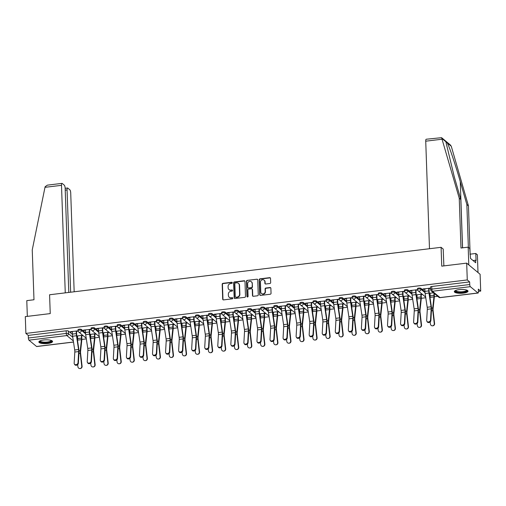 <?xml version="1.0" encoding="UTF-8"?>
<svg xmlns="http://www.w3.org/2000/svg" width="506" height="506" viewBox="0 0 506 506"><rect width="100%" height="100%" fill="white"/><g stroke="black" fill="none" stroke-linecap="round" stroke-linejoin="round"><path stroke-width="0.76" d="M232.298 282.772A0.607 0.557 -50.3 0 0 231.704 282.266L222.975 283.322A0.86 0.791 -50.3 0 0 222.185 284.252L222.703 299.172A0.86 0.791 -50.3 0 0 223.551 299.9L232.279 298.844A0.607 0.557 -50.3 0 0 232.646 297.8A0.607 0.557 -50.3 0 0 232.241 297.68L231.109 297.819A2.764 2.536 -50.3 0 1 228.389 295.485L228.345 294.239A2.764 2.536 -50.3 0 1 230.881 291.273L232.014 291.133A0.607 0.557 -50.3 0 0 232.38 290.09A0.607 0.557 -50.3 0 0 231.969 289.97L230.844 290.109A2.764 2.536 -50.3 0 1 228.124 287.775L228.079 286.529A2.764 2.536 -50.3 0 1 230.616 283.562L231.742 283.423A0.607 0.557 -50.3 0 0 232.298 282.772M232.222 282.512A0.607 0.557 -50.3 0 0 231.969 282.487L223.241 283.543A0.86 0.791 -50.3 0 0 222.45 284.473L222.969 299.394A0.86 0.791 -50.3 0 0 223.121 299.83M232.76 297.933A0.607 0.557 -50.3 0 0 232.507 297.907L231.109 297.819M232.494 290.223A0.607 0.557 -50.3 0 0 232.241 290.197L230.844 290.109M43.63 340A6.863 1.897 178 0 0 38.867 341.98A6.863 1.897 178 0 0 47.817 343.485A6.863 1.897 178 0 0 52.58 341.506A6.863 1.897 178 0 0 43.63 340M459.068 289.653A6.863 1.897 178 0 0 454.312 291.639A6.863 1.897 178 0 0 463.262 293.138A6.863 1.897 178 0 0 468.018 291.159A6.863 1.897 178 0 0 459.068 289.653M269.881 283.505A0.86 0.791 -50.3 0 0 270.672 282.576L270.527 278.389A0.86 0.791 -50.3 0 0 269.679 277.661L259.983 278.838A0.86 0.791 -50.3 0 0 259.192 279.767L259.711 294.688A0.86 0.791 -50.3 0 0 260.565 295.415L270.255 294.239A0.86 0.791 -50.3 0 0 271.045 293.309L270.868 288.256A0.86 0.791 -50.3 0 0 270.021 287.528L265.871 288.028A0.86 0.791 -50.3 0 0 265.081 288.958L265.169 291.462A2.309 2.119 -50.3 0 1 261.494 293.505A2.309 2.119 -50.3 0 1 260.773 292L260.432 282.177A2.309 2.119 -50.3 0 1 264.1 280.134A2.309 2.119 -50.3 0 1 264.821 281.64L264.878 283.278A0.86 0.791 -50.3 0 0 265.732 284.005L269.881 283.505M25.888 333.422L25.3 316.617L50.239 313.594L49.582 294.764L441.087 247.32L441.744 266.15L466.684 263.133L467.272 279.938L25.888 333.422L28.266 335.402L28.355 338.021L66.267 333.422A1.758 0.487 -2 0 1 68.481 333.669L72.782 337.249M244.98 281.488A0.86 0.791 -50.3 0 0 244.126 280.754L234.436 281.931A0.86 0.791 -50.3 0 0 233.639 282.86L234.164 297.781A0.86 0.791 -50.3 0 0 235.012 298.508L244.708 297.338A0.86 0.791 -50.3 0 0 245.499 296.408L244.98 281.488M247.206 280.381L256.903 279.211A0.86 0.791 -50.3 0 1 257.75 279.938L258.275 294.859A0.86 0.791 -50.3 0 1 257.478 295.789L253.335 296.288A0.86 0.791 -50.3 0 1 252.481 295.561L252.273 289.508A0.86 0.791 -50.3 0 0 251.419 288.781L248.667 289.116A0.86 0.791 -50.3 0 0 247.877 290.046L248.098 296.345A0.607 0.557 -50.3 0 1 247.137 296.877A0.607 0.557 -50.3 0 1 246.947 296.484L246.416 281.311A0.86 0.791 -50.3 0 1 247.206 280.381L256.903 279.211M466.684 263.133L480.112 274.296L480.7 291.102L478.404 291.38M81.833 339.437L86.324 338.893M94.894 337.856L99.378 337.312M107.949 336.275L112.44 335.731M121.004 334.694L125.494 334.15M134.058 333.106L138.549 332.562M147.113 331.525L151.604 330.981M160.168 329.944L164.659 329.4M173.229 328.362L177.714 327.818M186.284 326.781L190.768 326.237M199.339 325.2L203.829 324.656M212.393 323.619L216.884 323.075M225.448 322.031L229.939 321.487M238.503 320.45L242.994 319.906M251.558 318.869L256.049 318.325M264.619 317.287L269.103 316.743M277.674 315.706L282.165 315.162M290.729 314.125L295.219 313.581M303.783 312.544L308.274 312M316.838 310.956L321.329 310.412M329.893 309.375L334.384 308.831M342.954 307.793L347.439 307.25M356.009 306.212L360.5 305.668M369.064 304.631L373.554 304.087M382.119 303.05L386.609 302.506M395.173 301.468L399.664 300.925M408.228 299.887L412.719 299.343M421.289 298.3L425.774 297.756M434.344 296.718L437.722 296.314M467.272 279.938L469.65 281.912L469.739 284.53A1.758 0.5 83.1 0 0 470.34 286.668L477.936 292.987A1.758 0.5 83.1 0 0 478.088 293.044A1.758 0.5 83.1 0 0 478.417 291.747L478.322 289.128L480.7 291.102M28.266 335.402L66.178 330.804A1.758 0.487 -2 0 1 68.386 331.05L72.447 334.428M73.509 342.069L36.704 346.534A1.758 0.5 -96.9 0 1 36.552 346.477L28.95 340.152A1.758 0.5 -96.9 0 1 28.355 338.021M78.063 330.886L70.385 331.677L70.789 332.012L70.777 331.632M91.124 329.305L83.446 330.095L83.844 330.431L83.832 330.045M104.179 327.724L96.501 328.514L96.899 328.849L96.886 328.464M117.234 326.142L109.555 326.933L109.96 327.268L109.941 326.882M130.289 324.555L122.61 325.352L123.015 325.687L123.002 325.301M143.343 322.973L135.665 323.764L136.07 324.099L136.057 323.72M156.398 321.392L148.72 322.183L149.125 322.518L149.112 322.139M169.453 319.811L161.781 320.602L162.179 320.937L162.167 320.557M182.514 318.23L174.836 319.02L175.234 319.356L175.221 318.976M195.569 316.648L187.89 317.439L188.295 317.774L188.276 317.388M208.624 315.067L200.945 315.858L201.35 316.193L201.337 315.807M221.679 313.48L214 314.277L214.405 314.612L214.392 314.226M234.733 311.898L227.055 312.689L227.46 313.024L227.447 312.645M247.788 310.317L240.11 311.108L240.514 311.443L240.502 311.063M260.849 308.736L253.171 309.527L253.569 309.862L253.557 309.482M273.904 307.155L266.226 307.945L266.624 308.28L266.611 307.901M286.959 305.573L279.28 306.364L279.685 306.699L279.673 306.313M300.014 303.992L292.335 304.783L292.74 305.118L292.727 304.732M313.069 302.405L305.39 303.202L305.795 303.537L305.782 303.151M326.123 300.823L318.445 301.614L318.85 301.949L318.837 301.57M339.178 299.242L331.506 300.033L331.904 300.368L331.892 299.988M352.239 297.661L344.561 298.451L344.959 298.787L344.947 298.407M365.294 296.08L357.615 296.87L358.02 297.205L358.001 296.826M378.349 294.498L370.67 295.289L371.075 295.624L371.062 295.238M391.404 292.917L383.725 293.708L384.13 294.043L384.117 293.657M404.458 291.336L396.78 292.126L397.185 292.462L397.172 292.076M417.513 289.748L409.841 290.545L410.239 290.874L410.227 290.495M430.555 288.154L422.896 288.958L423.294 289.293L423.282 288.913M417.577 289.666A1.758 0.487 -2 0 1 417.494 289.527L417.463 288.597A1.758 0.487 178 0 1 418.936 288.066A1.758 0.487 178 0 1 420.891 288.331L424.951 291.709M404.522 291.247A1.758 0.487 -2 0 1 404.439 291.108L404.408 290.178A1.758 0.487 178 0 1 405.882 289.647A1.758 0.487 178 0 1 407.836 289.913L411.897 293.29M391.467 292.829A1.758 0.487 -2 0 1 391.385 292.689L391.347 291.76A1.758 0.487 178 0 1 392.827 291.228A1.758 0.487 178 0 1 394.781 291.494L398.842 294.871M378.412 294.416A1.758 0.487 -2 0 1 378.324 294.271L378.292 293.341A1.758 0.487 178 0 1 379.772 292.81A1.758 0.487 178 0 1 381.726 293.082L385.787 296.453M365.357 295.997A1.758 0.487 -2 0 1 365.269 295.852L365.237 294.928A1.758 0.487 178 0 1 366.717 294.391A1.758 0.487 178 0 1 368.672 294.663L372.726 298.034M352.296 297.579A1.758 0.487 -2 0 1 352.214 297.439L352.182 296.51A1.758 0.487 178 0 1 353.662 295.972A1.758 0.487 178 0 1 355.617 296.244L359.671 299.622M339.241 299.16A1.758 0.487 -2 0 1 339.159 299.021L339.128 298.091A1.758 0.487 178 0 1 340.601 297.553A1.758 0.487 178 0 1 342.556 297.825L346.616 301.203M326.187 300.741A1.758 0.487 -2 0 1 326.104 300.602L326.073 299.672A1.758 0.487 178 0 1 327.546 299.141A1.758 0.487 178 0 1 329.501 299.407L333.562 302.784M313.132 302.322A1.758 0.487 -2 0 1 313.05 302.183L313.018 301.253A1.758 0.487 178 0 1 314.492 300.722A1.758 0.487 178 0 1 316.446 300.988L320.507 304.365M300.077 303.904A1.758 0.487 -2 0 1 299.988 303.764L299.957 302.835A1.758 0.487 178 0 1 301.437 302.303A1.758 0.487 178 0 1 303.391 302.569L307.452 305.947M287.022 305.491A1.758 0.487 -2 0 1 286.934 305.346L286.902 304.416A1.758 0.487 178 0 1 288.382 303.885A1.758 0.487 178 0 1 290.336 304.157L294.397 307.528M273.961 307.072A1.758 0.487 -2 0 1 273.879 306.927L273.847 305.997A1.758 0.487 178 0 1 275.327 305.466A1.758 0.487 178 0 1 277.282 305.738L281.336 309.109M260.906 308.654A1.758 0.487 -2 0 1 260.824 308.508L260.792 307.585A1.758 0.487 178 0 1 262.266 307.047A1.758 0.487 178 0 1 264.221 307.319L268.281 310.697M247.851 310.235A1.758 0.487 -2 0 1 247.769 310.096L247.738 309.166A1.758 0.487 178 0 1 249.211 308.628A1.758 0.487 178 0 1 251.166 308.9L255.226 312.278M234.797 311.816A1.758 0.487 -2 0 1 234.714 311.677L234.683 310.747A1.758 0.487 178 0 1 236.157 310.216A1.758 0.487 178 0 1 238.111 310.482L242.172 313.859M221.742 313.397A1.758 0.487 -2 0 1 221.66 313.258L221.622 312.328A1.758 0.487 178 0 1 223.102 311.797A1.758 0.487 178 0 1 225.056 312.063L229.117 315.44M208.687 314.979A1.758 0.487 -2 0 1 208.599 314.84L208.567 313.91A1.758 0.487 178 0 1 210.047 313.378A1.758 0.487 178 0 1 212.001 313.644L216.062 317.022M195.632 316.566A1.758 0.487 -2 0 1 195.544 316.421L195.512 315.491A1.758 0.487 178 0 1 196.992 314.96A1.758 0.487 178 0 1 198.947 315.232L203.001 318.603M182.571 318.147A1.758 0.487 -2 0 1 182.489 318.002L182.457 317.072A1.758 0.487 178 0 1 183.937 316.541A1.758 0.487 178 0 1 185.885 316.813L189.946 320.184M169.516 319.729A1.758 0.487 -2 0 1 169.434 319.583L169.402 318.66A1.758 0.487 178 0 1 170.876 318.122A1.758 0.487 178 0 1 172.831 318.394L176.891 321.772M156.462 321.31A1.758 0.487 -2 0 1 156.379 321.171L156.348 320.241A1.758 0.487 178 0 1 157.821 319.703A1.758 0.487 178 0 1 159.776 319.975L163.836 323.353M143.407 322.891A1.758 0.487 -2 0 1 143.324 322.752L143.287 321.822A1.758 0.487 178 0 1 144.767 321.291A1.758 0.487 178 0 1 146.721 321.557L150.782 324.934M130.352 324.472A1.758 0.487 -2 0 1 130.263 324.333L130.232 323.404A1.758 0.487 178 0 1 131.712 322.872A1.758 0.487 178 0 1 133.666 323.138L137.727 326.515M117.297 326.054A1.758 0.487 -2 0 1 117.209 325.915L117.177 324.985A1.758 0.487 178 0 1 118.657 324.454A1.758 0.487 178 0 1 120.611 324.719L124.672 328.097M104.236 327.635A1.758 0.487 -2 0 1 104.154 327.496L104.122 326.566A1.758 0.487 178 0 1 105.602 326.035A1.758 0.487 178 0 1 107.557 326.3L111.611 329.678M91.181 329.223A1.758 0.487 -2 0 1 91.099 329.077L91.067 328.147A1.758 0.487 178 0 1 92.541 327.616A1.758 0.487 178 0 1 94.495 327.888L98.556 331.259M78.126 330.804A1.758 0.487 -2 0 1 78.044 330.658L78.013 329.735A1.758 0.487 178 0 1 79.486 329.197A1.758 0.487 178 0 1 81.441 329.469L85.501 332.847M441.087 247.32L443.281 249.142M429.411 293.67L430.062 293.594M76.906 336.389L77.557 336.313M81.744 335.801L83.104 335.636M89.96 334.808L90.612 334.725M94.799 334.219L96.165 334.055M103.015 333.226L103.667 333.144M107.854 332.638L109.22 332.474M116.07 331.645L116.722 331.563M120.909 331.057L122.275 330.892M129.131 330.057L129.776 329.982M133.964 329.476L135.33 329.311M142.186 328.476L142.831 328.4M147.018 327.894L148.384 327.724M155.241 326.895L155.892 326.819M160.079 326.307L161.439 326.142M168.296 325.314L168.947 325.238M173.134 324.725L174.5 324.561M181.35 323.732L182.002 323.65M186.189 323.144L187.555 322.98M194.405 322.151L195.057 322.069M199.244 321.563L200.61 321.399M207.466 320.57L208.111 320.488M212.299 319.982L213.665 319.817M220.521 318.982L221.166 318.906M225.353 318.4L226.72 318.236M233.576 317.401L234.227 317.325M238.415 316.819L239.774 316.648M246.631 315.82L247.282 315.744M251.469 315.238L252.836 315.067M259.686 314.239L260.337 314.163M264.524 313.65L265.89 313.486M272.74 312.657L273.392 312.575M277.579 312.069L278.945 311.905M285.795 311.076L286.447 310.994M290.634 310.488L292 310.323M298.856 309.495L299.501 309.413M303.689 308.907L305.055 308.742M311.911 307.907L312.556 307.831M316.75 307.325L318.11 307.161M324.966 306.326L325.617 306.25M329.804 305.744L331.164 305.58M338.021 304.745L338.672 304.669M342.859 304.163L344.225 303.992M351.075 303.164L351.727 303.088M355.914 302.575L357.28 302.411M364.13 301.582L364.782 301.5M368.969 300.994L370.335 300.83M377.191 300.001L377.837 299.919M382.024 299.413L383.39 299.248M390.246 298.42L390.891 298.338M395.078 297.832L396.445 297.667M403.301 296.839L403.952 296.756M408.14 296.25L409.499 296.086M416.356 295.251L417.007 295.175M421.194 294.669L422.561 294.505M82.706 335.301L76.849 336.009M70.789 332.012L72.352 331.822M76.539 331.316L78.12 331.126M469.65 281.912L431.738 286.504A1.758 0.487 178 0 0 430.517 287.016L430.606 289.634A1.758 0.487 -2 0 1 431.827 289.122L469.739 284.53M83.844 330.431L85.406 330.241M89.594 329.735L91.175 329.539M95.76 333.72L89.904 334.428M96.899 328.849L98.461 328.66M102.648 328.154L104.236 327.958M108.815 332.138L102.958 332.847M109.96 327.268L111.516 327.078M115.703 326.572L117.291 326.376M121.87 330.557L116.013 331.266M123.015 325.687L124.577 325.497M128.764 324.985L130.346 324.795M134.925 328.976L129.074 329.684M136.07 324.099L137.632 323.91M141.819 323.404L143.4 323.214M147.986 327.388L142.129 328.103M149.125 322.518L150.687 322.328M154.874 321.822L156.455 321.633M161.041 325.807L155.184 326.522M162.179 320.937L163.742 320.747M167.929 320.241L169.51 320.051M174.096 324.226L168.239 324.934M175.234 319.356L176.796 319.166M180.984 318.66L182.571 318.464M187.15 322.645L181.293 323.353M188.295 317.774L189.851 317.585M194.038 317.079L195.626 316.882M200.205 321.063L194.348 321.772M201.35 316.193L202.912 316.003M207.099 315.497L208.681 315.301M213.26 319.482L207.409 320.19M214.405 314.612L215.967 314.422M220.154 313.91L221.736 313.72M226.321 317.901L220.464 318.609M227.46 313.024L229.022 312.834M233.209 312.328L234.79 312.139M239.376 316.32L233.519 317.028M240.514 311.443L242.077 311.253M246.264 310.747L247.845 310.557M252.431 314.732L246.574 315.447M253.569 309.862L255.132 309.672M259.319 309.166L260.9 308.976M265.486 313.151L259.629 313.859M266.624 308.28L268.186 308.091M272.373 307.585L273.961 307.395M278.54 311.57L272.683 312.278M279.685 306.699L281.241 306.51M285.435 306.003L287.016 305.807M291.595 309.988L285.738 310.697M292.74 305.118L294.302 304.928M298.489 304.422L300.071 304.226M304.65 308.407L298.799 309.115M305.795 303.537L307.357 303.347M311.544 302.835L313.125 302.645M317.711 306.826L311.854 307.534M318.85 301.949L320.412 301.766M324.599 301.253L326.18 301.064M330.766 305.245L324.909 305.953M331.904 300.368L333.467 300.178M337.654 299.672L339.235 299.482M343.821 303.657L337.964 304.372M344.959 298.787L346.521 298.597M350.709 298.091L352.296 297.901M356.875 302.076L351.019 302.784M358.02 297.205L359.576 297.016M363.763 296.51L365.351 296.32M369.93 300.494L364.073 301.203M371.075 295.624L372.637 295.434M376.825 294.928L378.406 294.732M382.985 298.913L377.134 299.622M384.13 294.043L385.692 293.853M389.879 293.347L391.461 293.151M396.046 297.332L390.189 298.04M397.185 292.462L398.747 292.272M402.934 291.76L404.515 291.57M409.101 295.751L403.244 296.459M410.239 290.874L411.802 290.691M415.989 290.178L417.57 289.989M422.156 294.169L416.299 294.878M423.294 289.293L424.857 289.103M429.044 288.597L430.568 288.414M433.49 292.791L429.354 293.297M228.984 289.577L229.25 289.805A2.764 2.536 -50.3 0 0 231.109 290.33M229.256 297.288L229.522 297.515A2.764 2.536 -50.3 0 0 231.381 298.04M244.828 281.051A0.86 0.791 -50.3 0 0 244.398 280.982L234.702 282.158A0.86 0.791 -50.3 0 0 233.911 283.082L234.43 298.002A0.86 0.791 -50.3 0 0 234.582 298.439M235.379 282.98A0.607 0.557 -50.3 0 0 234.822 283.632L235.284 296.731A0.607 0.557 -50.3 0 0 235.878 297.243L237.067 297.098A2.764 2.536 -50.3 0 0 239.604 294.125L239.294 285.175A2.764 2.536 -50.3 0 0 236.568 282.841L235.379 282.98M235.467 297.123L235.739 297.351A0.607 0.557 -50.3 0 0 236.144 297.465L235.878 297.243M238.427 283.366L238.699 283.588A2.764 2.536 -50.3 0 1 239.559 285.397L239.869 294.347A2.764 2.536 -50.3 0 1 237.339 297.319L236.144 297.465M257.605 279.502A0.86 0.791 -50.3 0 0 257.168 279.432M252.001 288.945L252.273 289.173A0.86 0.791 -50.3 0 1 252.538 289.736L252.753 295.782A0.86 0.791 -50.3 0 0 252.899 296.219M247.478 280.609A0.86 0.791 -50.3 0 0 246.688 281.538L247.213 296.706A0.607 0.557 -50.3 0 0 247.289 296.965M252.051 283.233A2.309 2.119 -50.3 0 0 248.927 281.557A2.309 2.119 -50.3 0 0 247.655 283.765L247.776 287.225A0.86 0.791 -50.3 0 0 248.629 287.952L251.381 287.623A0.86 0.791 -50.3 0 0 252.171 286.693L252.317 283.455A2.309 2.119 -50.3 0 0 251.602 281.943L251.33 281.722M248.048 287.787L248.313 288.009A0.86 0.791 -50.3 0 0 248.895 288.18L248.629 287.952M252.317 283.455L252.443 286.915A0.86 0.791 -50.3 0 1 251.646 287.844L248.895 288.18M264.1 280.134L264.372 280.356A2.309 2.119 -50.3 0 1 265.093 281.867L265.15 283.499A0.86 0.791 -50.3 0 0 265.296 283.936M261.494 293.505L261.76 293.727A2.309 2.119 -50.3 0 0 265.435 291.69L265.169 291.462M270.723 287.819A0.86 0.791 -50.3 0 0 270.286 287.75L266.143 288.249A0.86 0.791 -50.3 0 0 265.346 289.179L265.435 291.69M270.375 277.952A0.86 0.791 -50.3 0 0 269.945 277.883L260.248 279.059A0.86 0.791 -50.3 0 0 259.458 279.989L259.983 294.909A0.86 0.791 -50.3 0 0 260.128 295.346M82.086 366.268A2.024 1.935 87.6 0 1 80.245 368.526L79.916 368.539A2.024 1.935 -92.4 0 0 81.757 366.281L82.086 366.268L80.606 353.352A3.251 0.923 83.1 0 1 80.574 351.354L81.776 340.329A5.541 1.575 -96.9 0 0 81.833 338.394L81.732 335.421M77.671 364.655L77.911 366.749A2.024 1.935 -92.4 0 0 79.916 368.539M77.544 335.927L77.633 338.571A4.396 1.252 -96.9 0 1 77.589 340.102L77.538 340.582M81.39 335.459L81.485 338.103A4.396 1.252 -96.9 0 1 81.441 339.64L80.239 350.664A4.396 1.252 83.1 0 0 80.277 353.365L81.757 366.281M72.339 331.443L72.428 334.087A5.541 1.575 83.1 0 0 72.63 336.231L74.698 349.975A3.251 0.923 -96.9 0 1 74.806 352.043L74.167 363.194A2.024 1.638 -31.2 0 0 74.363 364.004A2.024 1.638 -31.2 0 0 76.482 364.579A2.024 1.638 -31.2 0 0 78.019 362.726L78.367 363.302A2.024 1.638 148.8 0 1 76.823 365.155A2.024 1.638 148.8 0 1 74.711 364.579L74.363 364.004M76.526 330.93L76.627 333.909A4.396 1.252 83.1 0 0 76.785 335.611L78.854 349.355A4.396 1.252 -96.9 0 1 79.006 352.151L78.367 363.302M76.191 330.975L76.279 333.618A5.541 1.575 83.1 0 0 76.482 335.763L78.55 349.513A3.251 0.923 -96.9 0 1 78.658 351.575L78.019 362.726M95.141 364.687A2.024 1.935 87.6 0 1 93.3 366.939L92.977 366.958A2.024 1.935 -92.4 0 0 94.818 364.7L95.141 364.687L93.661 351.771A3.251 0.923 83.1 0 1 93.629 349.772L94.831 338.742A5.541 1.575 -96.9 0 0 94.888 336.813L94.786 333.84M90.726 363.068L90.966 365.168A2.024 1.935 -92.4 0 0 92.977 366.958M90.599 334.346L90.688 336.99A4.396 1.252 -96.9 0 1 90.644 338.52L90.593 339.001M94.445 333.878L94.54 336.522A4.396 1.252 -96.9 0 1 94.495 338.059L93.294 349.083A4.396 1.252 83.1 0 0 93.332 351.784L94.818 364.7M108.195 363.106A2.024 1.935 87.6 0 1 106.355 365.357L106.032 365.37A2.024 1.935 -92.4 0 0 107.873 363.118L108.195 363.106L106.715 350.19A3.251 0.923 83.1 0 1 106.684 348.191L107.886 337.16A5.541 1.575 -96.9 0 0 107.942 335.231L107.841 332.259M103.781 361.486L104.021 363.586A2.024 1.935 -92.4 0 0 106.032 365.37M103.654 332.765L103.743 335.408A4.396 1.252 -96.9 0 1 103.698 336.939L103.648 337.42M107.506 332.297L107.595 334.94A4.396 1.252 -96.9 0 1 107.55 336.471L106.349 347.502A4.396 1.252 83.1 0 0 106.386 350.203L107.873 363.118M44.983 187.328L45.135 186.72L47.336 185.152L61.998 183.374A2.638 0.753 83.1 0 0 61.504 185.329L44.983 187.328L32.245 249.939L33.984 299.761L26.786 300.634L27.337 316.37M74.167 291.785L70.72 192.988A2.638 0.753 83.1 0 0 69.822 189.782L67.785 188.087A2.638 0.753 83.1 0 0 67.551 187.998A2.638 0.753 83.1 0 0 67.064 189.946L65.223 190.174M70.638 292.209L67.064 189.946M68.791 292.436L65.16 188.365A2.638 0.753 83.1 0 0 64.262 185.158L62.225 183.463A2.638 0.753 83.1 0 0 61.998 183.374M65.261 292.86L61.504 185.329M468.36 247.301L466.861 204.532L468.448 205.853L451.27 146.24L450.321 144.931L441.593 137.676L459.239 198.194L460.821 199.509L462.509 247.832M466.861 204.532L460.264 181.61C455.659 165.392 449.195 146.145 447.272 142.913L446.102 141.939L446.071 142.654L454.224 176.588L460.821 199.509M459.239 198.194L460.979 248.022L468.176 247.149L469.758 248.465L470.523 258.452L475.71 262.759L475.621 260.229L476.051 260.584L475.804 253.487L469.96 254.195M475.804 253.487L477.386 254.809L478.006 272.544L468.796 264.885L468.176 247.149M468.448 205.853L470.137 254.176M429.486 248.724L425.729 141.187A2.638 0.753 -96.9 0 1 426.216 139.239L441.593 137.676M443.87 265.897L443.199 249.072M475.621 260.229L473.04 260.539M51.498 340.532A5.939 1.644 -2 0 1 47.235 342.606A5.939 1.644 -2 0 1 40.05 341.752A5.939 1.644 -2 0 1 39.879 340.936M40.189 340.797A5.496 1.524 178 0 0 40.189 340.835A5.496 1.524 178 0 0 40.455 341.278A5.496 1.524 178 0 0 46.558 342.119A5.496 1.524 178 0 0 51.176 340.449A5.496 1.524 178 0 0 51.176 340.411M38.987 341.607A6.818 1.885 178 0 0 39.215 341.854A6.818 1.885 178 0 0 46.236 342.929A6.818 1.885 178 0 0 52.434 341.133M466.943 290.191A5.939 1.644 -2 0 1 462.674 292.259A5.939 1.644 -2 0 1 455.495 291.405A5.939 1.644 -2 0 1 455.318 290.596M455.634 290.457A5.496 1.524 178 0 0 455.634 290.495A5.496 1.524 178 0 0 455.893 290.931A5.496 1.524 178 0 0 462.003 291.772A5.496 1.524 178 0 0 466.621 290.109A5.496 1.524 178 0 0 466.614 290.071M454.432 291.26A6.818 1.885 178 0 0 454.654 291.507A6.818 1.885 178 0 0 461.681 292.588A6.818 1.885 178 0 0 467.873 290.792M85.394 329.861L85.489 332.505A5.541 1.575 83.1 0 0 85.685 334.649L87.753 348.394A3.251 0.923 -96.9 0 1 87.867 350.462L87.222 361.613A2.024 1.638 -31.2 0 0 87.418 362.422A2.024 1.638 -31.2 0 0 89.537 362.998A2.024 1.638 -31.2 0 0 91.074 361.145L91.422 361.72A2.024 1.638 148.8 0 1 89.885 363.574A2.024 1.638 148.8 0 1 87.766 362.998L87.418 362.422M89.581 329.349L89.682 332.328A4.396 1.252 83.1 0 0 89.847 334.03L91.909 347.774A4.396 1.252 -96.9 0 1 92.06 350.569L91.422 361.72M89.246 329.393L89.334 332.037A5.541 1.575 83.1 0 0 89.537 334.181L91.605 347.926A3.251 0.923 -96.9 0 1 91.712 349.994L91.074 361.145M98.449 328.274L98.543 330.918A5.541 1.575 83.1 0 0 98.74 333.068L100.808 346.812A3.251 0.923 -96.9 0 1 100.922 348.881L100.277 360.032A2.024 1.638 -31.2 0 0 100.473 360.841A2.024 1.638 -31.2 0 0 102.591 361.417A2.024 1.638 -31.2 0 0 104.128 359.564L104.476 360.133A2.024 1.638 148.8 0 1 102.939 361.992A2.024 1.638 148.8 0 1 100.82 361.417L100.473 360.841M102.636 327.768L102.743 330.747A4.396 1.252 83.1 0 0 102.901 332.448L104.97 346.193A4.396 1.252 -96.9 0 1 105.115 348.988L104.476 360.133M102.301 327.812L102.389 330.456A5.541 1.575 83.1 0 0 102.591 332.6L104.66 346.344A3.251 0.923 -96.9 0 1 104.767 348.413L104.128 359.564M121.25 361.524A2.024 1.935 87.6 0 1 119.41 363.776L119.087 363.789A2.024 1.935 -92.4 0 0 120.928 361.537L121.25 361.524L119.77 348.609A3.251 0.923 83.1 0 1 119.739 346.61L120.94 335.579A5.541 1.575 -96.9 0 0 120.997 333.65L120.896 330.671M116.835 359.905L117.076 362.005A2.024 1.935 -92.4 0 0 119.087 363.789M116.709 331.183L116.804 333.827A4.396 1.252 -96.9 0 1 116.753 335.358L116.703 335.839M120.561 330.715L120.649 333.359A4.396 1.252 -96.9 0 1 120.605 334.89L119.403 345.921A4.396 1.252 83.1 0 0 119.448 348.621L120.928 361.537M134.311 359.943A2.024 1.935 87.6 0 1 132.471 362.195L132.142 362.207A2.024 1.935 -92.4 0 0 133.982 359.956L134.311 359.943L132.825 347.027A3.251 0.923 83.1 0 1 132.793 345.029L133.995 333.998A5.541 1.575 -96.9 0 0 134.058 332.069L133.951 329.09M129.89 358.324L130.131 360.424A2.024 1.935 -92.4 0 0 132.142 362.207M129.764 329.602L129.859 332.24A4.396 1.252 -96.9 0 1 129.808 333.777L129.757 334.251M133.616 329.134L133.704 331.778A4.396 1.252 -96.9 0 1 133.66 333.309L132.458 344.339A4.396 1.252 83.1 0 0 132.502 347.04L133.982 359.956M147.366 358.356A2.024 1.935 87.6 0 1 145.526 360.614L145.197 360.626A2.024 1.935 -92.4 0 0 147.037 358.375L147.366 358.356L145.886 345.446A3.251 0.923 83.1 0 1 145.854 343.441L147.056 332.417A5.541 1.575 -96.9 0 0 147.113 330.481L147.006 327.508M142.945 356.743L143.185 358.836A2.024 1.935 -92.4 0 0 145.197 360.626M142.819 328.014L142.913 330.658A4.396 1.252 -96.9 0 1 142.869 332.195L142.812 332.67M146.67 327.553L146.765 330.197A4.396 1.252 -96.9 0 1 146.715 331.727L145.513 342.758A4.396 1.252 83.1 0 0 145.557 345.459L147.037 358.375M111.503 326.693L111.598 329.336A5.541 1.575 83.1 0 0 111.801 331.487L113.863 345.231A3.251 0.923 -96.9 0 1 113.976 347.299L113.338 358.444A2.024 1.638 -31.2 0 0 113.527 359.26A2.024 1.638 -31.2 0 0 115.646 359.836A2.024 1.638 -31.2 0 0 117.183 357.982L117.531 358.552A2.024 1.638 148.8 0 1 115.994 360.405A2.024 1.638 148.8 0 1 113.875 359.836L113.527 359.26M115.691 326.187L115.798 329.159A4.396 1.252 83.1 0 0 115.956 330.867L118.024 344.611A4.396 1.252 -96.9 0 1 118.17 347.401L117.531 358.552M115.355 326.231L115.45 328.868A5.541 1.575 83.1 0 0 115.646 331.019L117.715 344.763A3.251 0.923 -96.9 0 1 117.828 346.831L117.183 357.982M124.565 325.111L124.653 327.755A5.541 1.575 83.1 0 0 124.855 329.906L126.924 343.65A3.251 0.923 -96.9 0 1 127.031 345.712L126.392 356.863A2.024 1.638 -31.2 0 0 126.582 357.679A2.024 1.638 -31.2 0 0 128.701 358.254A2.024 1.638 -31.2 0 0 130.238 356.401L130.586 356.97A2.024 1.638 148.8 0 1 129.049 358.824A2.024 1.638 148.8 0 1 126.93 358.254L126.582 357.679M128.752 324.605L128.853 327.578A4.396 1.252 83.1 0 0 129.011 329.286L131.079 343.03A4.396 1.252 -96.9 0 1 131.231 345.819L130.586 356.97M128.41 324.643L128.505 327.287A5.541 1.575 83.1 0 0 128.701 329.438L130.769 343.182A3.251 0.923 -96.9 0 1 130.883 345.25L130.238 356.401M137.619 323.53L137.708 326.174A5.541 1.575 83.1 0 0 137.91 328.318L139.979 342.069A3.251 0.923 -96.9 0 1 140.086 344.131L139.447 355.282A2.024 1.638 -31.2 0 0 139.643 356.097A2.024 1.638 -31.2 0 0 141.756 356.667A2.024 1.638 -31.2 0 0 143.299 354.814L143.641 355.389A2.024 1.638 148.8 0 1 142.104 357.242A2.024 1.638 148.8 0 1 139.985 356.667L139.643 356.097M141.806 323.024L141.908 325.997A4.396 1.252 83.1 0 0 142.066 327.698L144.134 341.449A4.396 1.252 -96.9 0 1 144.286 344.238L143.641 355.389M141.465 323.062L141.56 325.706A5.541 1.575 83.1 0 0 141.762 327.856L143.824 341.601A3.251 0.923 -96.9 0 1 143.938 343.669L143.299 354.814M160.421 356.774A2.024 1.935 87.6 0 1 158.58 359.032L158.251 359.045A2.024 1.935 -92.4 0 0 160.092 356.787L160.421 356.774L158.941 343.859A3.251 0.923 83.1 0 1 158.909 341.86L160.111 330.835A5.541 1.575 -96.9 0 0 160.168 328.9L160.067 325.927M156.006 355.161L156.246 357.255A2.024 1.935 -92.4 0 0 158.251 359.045M155.873 326.433L155.968 329.077A4.396 1.252 -96.9 0 1 155.924 330.614L155.873 331.088M159.725 325.972L159.82 328.609A4.396 1.252 -96.9 0 1 159.769 330.146L158.568 341.17A4.396 1.252 83.1 0 0 158.612 343.878L160.092 356.787M150.674 321.949L150.763 324.593A5.541 1.575 83.1 0 0 150.965 326.737L153.033 340.487A3.251 0.923 -96.9 0 1 153.141 342.549L152.502 353.7A2.024 1.638 -31.2 0 0 152.698 354.516A2.024 1.638 -31.2 0 0 154.817 355.085A2.024 1.638 -31.2 0 0 156.354 353.232L156.702 353.808A2.024 1.638 148.8 0 1 155.159 355.661A2.024 1.638 148.8 0 1 153.046 355.085L152.698 354.516M154.861 321.443L154.962 324.416A4.396 1.252 83.1 0 0 155.121 326.117L157.189 339.868A4.396 1.252 -96.9 0 1 157.341 342.657L156.702 353.808M154.52 321.481L154.615 324.125A5.541 1.575 83.1 0 0 154.817 326.269L156.885 340.019A3.251 0.923 -96.9 0 1 156.993 342.081L156.354 353.232M173.476 355.193A2.024 1.935 87.6 0 1 171.635 357.451L171.306 357.464A2.024 1.935 -92.4 0 0 173.147 355.206L173.476 355.193L171.996 342.277A3.251 0.923 83.1 0 1 171.964 340.279L173.166 329.254A5.541 1.575 -96.9 0 0 173.223 327.319L173.122 324.346M169.061 353.58L169.301 355.674A2.024 1.935 -92.4 0 0 171.306 357.464M168.934 324.852L169.023 327.496A4.396 1.252 -96.9 0 1 168.979 329.026L168.928 329.507M172.78 324.384L172.875 327.028A4.396 1.252 -96.9 0 1 172.831 328.565L171.629 339.589A4.396 1.252 83.1 0 0 171.667 342.29L173.147 355.206M163.729 320.368L163.824 323.011A5.541 1.575 83.1 0 0 164.02 325.156L166.088 338.9A3.251 0.923 -96.9 0 1 166.202 340.968L165.557 352.119A2.024 1.638 -31.2 0 0 165.753 352.935A2.024 1.638 -31.2 0 0 167.872 353.504A2.024 1.638 -31.2 0 0 169.409 351.651L169.757 352.227A2.024 1.638 148.8 0 1 168.22 354.08A2.024 1.638 148.8 0 1 166.101 353.504L165.753 352.935M167.916 319.862L168.017 322.834A4.396 1.252 83.1 0 0 168.182 324.536L170.244 338.286A4.396 1.252 -96.9 0 1 170.395 341.076L169.757 352.227M167.581 319.9L167.669 322.543A5.541 1.575 83.1 0 0 167.872 324.688L169.94 338.438A3.251 0.923 -96.9 0 1 170.048 340.5L169.409 351.651M186.531 353.612A2.024 1.935 87.6 0 1 184.69 355.863L184.367 355.882A2.024 1.935 -92.4 0 0 186.208 353.624L186.531 353.612L185.051 340.696A3.251 0.923 83.1 0 1 185.019 338.697L186.221 327.673A5.541 1.575 -96.9 0 0 186.278 325.737L186.176 322.765M182.116 351.993L182.356 354.092A2.024 1.935 -92.4 0 0 184.367 355.882M181.989 323.271L182.078 325.915A4.396 1.252 -96.9 0 1 182.034 327.445L181.983 327.926M185.835 322.803L185.93 325.447A4.396 1.252 -96.9 0 1 185.885 326.984L184.684 338.008A4.396 1.252 83.1 0 0 184.722 340.709L186.208 353.624M176.784 318.786L176.879 321.43A5.541 1.575 83.1 0 0 177.075 323.574L179.143 337.319A3.251 0.923 -96.9 0 1 179.257 339.387L178.612 350.538A2.024 1.638 -31.2 0 0 178.808 351.347A2.024 1.638 -31.2 0 0 180.927 351.923A2.024 1.638 -31.2 0 0 182.464 350.07L182.811 350.645A2.024 1.638 148.8 0 1 181.274 352.499A2.024 1.638 148.8 0 1 179.156 351.923L178.808 351.347M180.971 318.274L181.078 321.253A4.396 1.252 83.1 0 0 181.237 322.954L183.305 336.699A4.396 1.252 -96.9 0 1 183.45 339.494L182.811 350.645M180.636 318.318L180.724 320.962A5.541 1.575 83.1 0 0 180.927 323.106L182.995 336.857A3.251 0.923 -96.9 0 1 183.102 338.919L182.464 350.07M199.585 352.031A2.024 1.935 87.6 0 1 197.745 354.282L197.422 354.295A2.024 1.935 -92.4 0 0 199.263 352.043L199.585 352.031L198.105 339.115A3.251 0.923 83.1 0 1 198.074 337.116L199.275 326.085A5.541 1.575 -96.9 0 0 199.332 324.156L199.231 321.183M195.171 350.411L195.411 352.511A2.024 1.935 -92.4 0 0 197.422 354.295M195.044 321.69L195.139 324.333A4.396 1.252 -96.9 0 1 195.088 325.864L195.038 326.345M198.896 321.221L198.984 323.865A4.396 1.252 -96.9 0 1 198.94 325.396L197.738 336.427A4.396 1.252 83.1 0 0 197.783 339.128L199.263 352.043M189.839 317.199L189.933 319.843A5.541 1.575 83.1 0 0 190.136 321.993L192.198 335.737A3.251 0.923 -96.9 0 1 192.312 337.806L191.673 348.957A2.024 1.638 -31.2 0 0 191.863 349.766A2.024 1.638 -31.2 0 0 193.981 350.342A2.024 1.638 -31.2 0 0 195.518 348.489L195.866 349.058A2.024 1.638 148.8 0 1 194.329 350.917A2.024 1.638 148.8 0 1 192.21 350.342L191.863 349.766M194.026 316.693L194.133 319.672A4.396 1.252 83.1 0 0 194.291 321.373L196.36 335.117A4.396 1.252 -96.9 0 1 196.505 337.913L195.866 349.058M193.69 316.737L193.785 319.381A5.541 1.575 83.1 0 0 193.981 321.525L196.05 335.269A3.251 0.923 -96.9 0 1 196.164 337.338L195.518 348.489M212.64 350.449A2.024 1.935 87.6 0 1 210.8 352.701L210.477 352.714A2.024 1.935 -92.4 0 0 212.318 350.462L212.64 350.449L211.16 337.534A3.251 0.923 83.1 0 1 211.129 335.535L212.33 324.504A5.541 1.575 -96.9 0 0 212.393 322.575L212.286 319.596M208.225 348.83L208.466 350.93A2.024 1.935 -92.4 0 0 210.477 352.714M208.099 320.108L208.194 322.752A4.396 1.252 -96.9 0 1 208.143 324.283L208.092 324.763M211.951 319.64L212.039 322.284A4.396 1.252 -96.9 0 1 211.995 323.815L210.793 334.845A4.396 1.252 83.1 0 0 210.838 337.546L212.318 350.462M225.701 348.868A2.024 1.935 87.6 0 1 223.861 351.12L223.532 351.132A2.024 1.935 -92.4 0 0 225.372 348.881L225.701 348.868L224.215 335.952A3.251 0.923 83.1 0 1 224.19 333.954L225.391 322.923A5.541 1.575 -96.9 0 0 225.448 320.994L225.341 318.015M221.28 347.249L221.52 349.349A2.024 1.935 -92.4 0 0 223.532 351.132M221.154 318.527L221.248 321.171A4.396 1.252 -96.9 0 1 221.204 322.701L221.147 323.176M225.006 318.059L225.1 320.703A4.396 1.252 -96.9 0 1 225.05 322.233L223.848 333.264A4.396 1.252 83.1 0 0 223.892 335.965L225.372 348.881M238.756 347.28A2.024 1.935 87.6 0 1 236.916 349.538L236.587 349.551A2.024 1.935 -92.4 0 0 238.427 347.299L238.756 347.28L237.276 334.371A3.251 0.923 83.1 0 1 237.244 332.366L238.446 321.342A5.541 1.575 -96.9 0 0 238.503 319.412L238.396 316.433M234.341 345.668L234.582 347.761A2.024 1.935 -92.4 0 0 236.587 349.551M234.208 316.939L234.303 319.583A4.396 1.252 -96.9 0 1 234.259 321.12L234.208 321.595M238.06 316.478L238.155 319.122A4.396 1.252 -96.9 0 1 238.105 320.652L236.903 331.683A4.396 1.252 83.1 0 0 236.947 334.384L238.427 347.299M251.811 345.699A2.024 1.935 87.6 0 1 249.97 347.957L249.641 347.97A2.024 1.935 -92.4 0 0 251.482 345.718L251.811 345.699L250.331 332.784A3.251 0.923 83.1 0 1 250.299 330.785L251.501 319.76A5.541 1.575 -96.9 0 0 251.558 317.825L251.457 314.852M247.396 344.086L247.636 346.18A2.024 1.935 -92.4 0 0 249.641 347.97M247.27 315.358L247.358 318.002A4.396 1.252 -96.9 0 1 247.314 319.539L247.263 320.013M251.115 314.896L251.21 317.534A4.396 1.252 -96.9 0 1 251.166 319.071L249.964 330.095A4.396 1.252 83.1 0 0 250.002 332.803L251.482 345.718M264.866 344.118A2.024 1.935 87.6 0 1 263.025 346.376L262.703 346.389A2.024 1.935 -92.4 0 0 264.543 344.131L264.866 344.118L263.386 331.202A3.251 0.923 83.1 0 1 263.354 329.204L264.556 318.179A5.541 1.575 -96.9 0 0 264.613 316.244L264.511 313.271M260.451 342.505L260.691 344.599A2.024 1.935 -92.4 0 0 262.703 346.389M260.324 313.777L260.413 316.421A4.396 1.252 -96.9 0 1 260.369 317.958L260.318 318.432M264.17 313.309L264.265 315.953A4.396 1.252 -96.9 0 1 264.221 317.49L263.019 328.514A4.396 1.252 83.1 0 0 263.057 331.215L264.543 344.131M277.92 342.537A2.024 1.935 87.6 0 1 276.08 344.788L275.757 344.807A2.024 1.935 -92.4 0 0 277.598 342.549L277.92 342.537L276.44 329.621A3.251 0.923 83.1 0 1 276.409 327.622L277.611 316.598A5.541 1.575 -96.9 0 0 277.667 314.662L277.566 311.69M273.506 340.917L273.746 343.017A2.024 1.935 -92.4 0 0 275.757 344.807M273.379 312.196L273.468 314.84A4.396 1.252 -96.9 0 1 273.423 316.37L273.373 316.851M277.231 311.728L277.32 314.371A4.396 1.252 -96.9 0 1 277.275 315.908L276.074 326.933A4.396 1.252 83.1 0 0 276.118 329.634L277.598 342.549M202.893 315.617L202.988 318.261A5.541 1.575 83.1 0 0 203.191 320.412L205.259 334.156A3.251 0.923 -96.9 0 1 205.366 336.224L204.728 347.369A2.024 1.638 -31.2 0 0 204.917 348.185A2.024 1.638 -31.2 0 0 207.036 348.76A2.024 1.638 -31.2 0 0 208.573 346.907L208.921 347.477A2.024 1.638 148.8 0 1 207.384 349.33A2.024 1.638 148.8 0 1 205.265 348.76L204.917 348.185M207.08 315.111L207.188 318.084A4.396 1.252 83.1 0 0 207.346 319.792L209.414 333.536A4.396 1.252 -96.9 0 1 209.56 336.326L208.921 347.477M206.745 315.156L206.84 317.8A5.541 1.575 83.1 0 0 207.036 319.944L209.105 333.688A3.251 0.923 -96.9 0 1 209.218 335.756L208.573 346.907M215.954 314.036L216.043 316.68A5.541 1.575 83.1 0 0 216.245 318.831L218.314 332.575A3.251 0.923 -96.9 0 1 218.421 334.637L217.782 345.788A2.024 1.638 -31.2 0 0 217.978 346.604A2.024 1.638 -31.2 0 0 220.091 347.179A2.024 1.638 -31.2 0 0 221.634 345.326L221.976 345.895A2.024 1.638 148.8 0 1 220.439 347.748A2.024 1.638 148.8 0 1 218.32 347.179L217.978 346.604M220.142 313.53L220.243 316.503A4.396 1.252 83.1 0 0 220.401 318.211L222.469 331.955A4.396 1.252 -96.9 0 1 222.621 334.744L221.976 345.895M219.8 313.568L219.895 316.212A5.541 1.575 83.1 0 0 220.097 318.363L222.159 332.107A3.251 0.923 -96.9 0 1 222.273 334.175L221.634 345.326M229.009 312.455L229.098 315.099A5.541 1.575 83.1 0 0 229.3 317.243L231.368 330.994A3.251 0.923 -96.9 0 1 231.476 333.056L230.837 344.207A2.024 1.638 -31.2 0 0 231.033 345.022A2.024 1.638 -31.2 0 0 233.152 345.598A2.024 1.638 -31.2 0 0 234.689 343.738L235.031 344.314A2.024 1.638 148.8 0 1 233.494 346.167A2.024 1.638 148.8 0 1 231.381 345.592L231.033 345.022M233.196 311.949L233.298 314.922A4.396 1.252 83.1 0 0 233.456 316.63L235.524 330.374A4.396 1.252 -96.9 0 1 235.676 333.163L235.031 344.314M232.855 311.987L232.95 314.631A5.541 1.575 83.1 0 0 233.152 316.781L235.214 330.526A3.251 0.923 -96.9 0 1 235.328 332.594L234.689 343.738M242.064 310.874L242.159 313.518A5.541 1.575 83.1 0 0 242.355 315.662L244.423 329.412A3.251 0.923 -96.9 0 1 244.531 331.474L243.892 342.625A2.024 1.638 -31.2 0 0 244.088 343.441A2.024 1.638 -31.2 0 0 246.207 344.01A2.024 1.638 -31.2 0 0 247.744 342.157L248.092 342.733A2.024 1.638 148.8 0 1 246.548 344.586A2.024 1.638 148.8 0 1 244.436 344.01L244.088 343.441M246.251 310.368L246.352 313.34A4.396 1.252 83.1 0 0 246.517 315.042L248.579 328.792A4.396 1.252 -96.9 0 1 248.731 331.582L248.092 342.733M245.916 310.406L246.005 313.05A5.541 1.575 83.1 0 0 246.207 315.2L248.275 328.944A3.251 0.923 -96.9 0 1 248.383 331.006L247.744 342.157M255.119 309.292L255.214 311.936A5.541 1.575 83.1 0 0 255.41 314.081L257.478 327.825A3.251 0.923 -96.9 0 1 257.592 329.893L256.947 341.044A2.024 1.638 -31.2 0 0 257.143 341.86A2.024 1.638 -31.2 0 0 259.262 342.429A2.024 1.638 -31.2 0 0 260.799 340.576L261.147 341.152A2.024 1.638 148.8 0 1 259.61 343.005A2.024 1.638 148.8 0 1 257.491 342.429L257.143 341.86M259.306 308.786L259.414 311.759A4.396 1.252 83.1 0 0 259.572 313.461L261.634 327.211A4.396 1.252 -96.9 0 1 261.785 330.001L261.147 341.152M258.971 308.824L259.059 311.468A5.541 1.575 83.1 0 0 259.262 313.612L261.33 327.363A3.251 0.923 -96.9 0 1 261.438 329.425L260.799 340.576M268.174 307.711L268.269 310.355A5.541 1.575 83.1 0 0 268.471 312.499L270.533 326.243A3.251 0.923 -96.9 0 1 270.647 328.312L270.008 339.463A2.024 1.638 -31.2 0 0 270.198 340.272A2.024 1.638 -31.2 0 0 272.317 340.848A2.024 1.638 -31.2 0 0 273.854 338.995L274.201 339.57A2.024 1.638 148.8 0 1 272.664 341.423A2.024 1.638 148.8 0 1 270.546 340.848L270.198 340.272M272.361 307.199L272.468 310.178A4.396 1.252 83.1 0 0 272.626 311.879L274.695 325.624A4.396 1.252 -96.9 0 1 274.84 328.419L274.201 339.57M272.026 307.243L272.114 309.887A5.541 1.575 83.1 0 0 272.317 312.031L274.385 325.782A3.251 0.923 -96.9 0 1 274.492 327.844L273.854 338.995M290.975 340.955A2.024 1.935 87.6 0 1 289.135 343.207L288.812 343.22A2.024 1.935 -92.4 0 0 290.653 340.968L290.975 340.955L289.495 328.04A3.251 0.923 83.1 0 1 289.464 326.041L290.665 315.01A5.541 1.575 -96.9 0 0 290.729 313.081L290.621 310.108M286.56 339.336L286.801 341.436A2.024 1.935 -92.4 0 0 288.812 343.22M286.434 310.614L286.529 313.258A4.396 1.252 -96.9 0 1 286.478 314.789L286.428 315.27M290.286 310.146L290.374 312.79A4.396 1.252 -96.9 0 1 290.33 314.321L289.128 325.352A4.396 1.252 83.1 0 0 289.173 328.052L290.653 340.968M281.228 306.13L281.323 308.768A5.541 1.575 83.1 0 0 281.526 310.918L283.588 324.662A3.251 0.923 -96.9 0 1 283.702 326.731L283.063 337.882A2.024 1.638 -31.2 0 0 283.252 338.691A2.024 1.638 -31.2 0 0 285.371 339.267A2.024 1.638 -31.2 0 0 286.908 337.413L287.256 337.989A2.024 1.638 148.8 0 1 285.719 339.842A2.024 1.638 148.8 0 1 283.6 339.267L283.252 338.691M285.416 305.618L285.523 308.597A4.396 1.252 83.1 0 0 285.681 310.298L287.75 324.042A4.396 1.252 -96.9 0 1 287.895 326.838L287.256 337.989M285.08 305.662L285.175 308.306A5.541 1.575 83.1 0 0 285.371 310.45L287.44 324.194A3.251 0.923 -96.9 0 1 287.553 326.262L286.908 337.413M304.036 339.374A2.024 1.935 87.6 0 1 302.196 341.626L301.867 341.639A2.024 1.935 -92.4 0 0 303.708 339.387L304.036 339.374L302.55 326.459A3.251 0.923 83.1 0 1 302.518 324.46L303.72 313.429A5.541 1.575 -96.9 0 0 303.783 311.5L303.676 308.527M299.615 337.755L299.856 339.855A2.024 1.935 -92.4 0 0 301.867 341.639M299.489 309.033L299.584 311.677A4.396 1.252 -96.9 0 1 299.539 313.208L299.482 313.688M303.341 308.565L303.429 311.209A4.396 1.252 -96.9 0 1 303.385 312.74L302.183 323.77A4.396 1.252 83.1 0 0 302.227 326.471L303.708 339.387M294.29 304.542L294.378 307.186A5.541 1.575 83.1 0 0 294.581 309.337L296.649 323.081A3.251 0.923 -96.9 0 1 296.756 325.149L296.118 336.3A2.024 1.638 -31.2 0 0 296.314 337.11A2.024 1.638 -31.2 0 0 298.426 337.685A2.024 1.638 -31.2 0 0 299.963 335.832L300.311 336.401A2.024 1.638 148.8 0 1 298.774 338.255A2.024 1.638 148.8 0 1 296.655 337.685L296.314 337.11M298.477 304.036L298.578 307.009A4.396 1.252 83.1 0 0 298.736 308.717L300.804 322.461A4.396 1.252 -96.9 0 1 300.956 325.25L300.311 336.401M298.135 304.081L298.23 306.725A5.541 1.575 83.1 0 0 298.426 308.869L300.494 322.613A3.251 0.923 -96.9 0 1 300.608 324.681L299.963 335.832M317.091 337.793A2.024 1.935 87.6 0 1 315.251 340.045L314.922 340.057A2.024 1.935 -92.4 0 0 316.762 337.806L317.091 337.793L315.611 324.877A3.251 0.923 83.1 0 1 315.58 322.879L316.781 311.848A5.541 1.575 -96.9 0 0 316.838 309.919L316.731 306.94M312.67 336.174L312.917 338.274A2.024 1.935 -92.4 0 0 314.922 340.057M312.544 307.452L312.638 310.096A4.396 1.252 -96.9 0 1 312.594 311.626L312.537 312.101M316.395 306.984L316.49 309.628A4.396 1.252 -96.9 0 1 316.44 311.158L315.238 322.189A4.396 1.252 83.1 0 0 315.282 324.89L316.762 337.806M307.344 302.961L307.433 305.605A5.541 1.575 83.1 0 0 307.635 307.756L309.704 321.5A3.251 0.923 -96.9 0 1 309.811 323.568L309.172 334.713A2.024 1.638 -31.2 0 0 309.368 335.529A2.024 1.638 -31.2 0 0 311.481 336.104A2.024 1.638 -31.2 0 0 313.024 334.251L313.366 334.82A2.024 1.638 148.8 0 1 311.829 336.673A2.024 1.638 148.8 0 1 309.71 336.104L309.368 335.529M311.532 302.455L311.633 305.428A4.396 1.252 83.1 0 0 311.791 307.136L313.859 320.88A4.396 1.252 -96.9 0 1 314.011 323.669L313.366 334.82M311.19 302.493L311.285 305.137A5.541 1.575 83.1 0 0 311.487 307.287L313.549 321.032A3.251 0.923 -96.9 0 1 313.663 323.1L313.024 334.251M330.146 336.212A2.024 1.935 87.6 0 1 328.305 338.463L327.977 338.476A2.024 1.935 -92.4 0 0 329.817 336.224L330.146 336.212L328.666 323.296A3.251 0.923 83.1 0 1 328.634 321.297L329.836 310.267A5.541 1.575 -96.9 0 0 329.893 308.337L329.792 305.358M325.731 334.592L325.972 336.686A2.024 1.935 -92.4 0 0 327.977 338.476M325.605 305.864L325.693 308.508A4.396 1.252 -96.9 0 1 325.649 310.045L325.598 310.52M329.45 305.403L329.545 308.046A4.396 1.252 -96.9 0 1 329.501 309.577L328.293 320.608A4.396 1.252 83.1 0 0 328.337 323.309L329.817 336.224M320.399 301.38L320.488 304.024A5.541 1.575 83.1 0 0 320.69 306.168L322.758 319.918A3.251 0.923 -96.9 0 1 322.866 321.98L322.227 333.131A2.024 1.638 -31.2 0 0 322.423 333.947A2.024 1.638 -31.2 0 0 324.542 334.523A2.024 1.638 -31.2 0 0 326.079 332.663L326.427 333.239A2.024 1.638 148.8 0 1 324.884 335.092A2.024 1.638 148.8 0 1 322.771 334.517L322.423 333.947M324.586 300.874L324.688 303.847A4.396 1.252 83.1 0 0 324.846 305.554L326.914 319.299A4.396 1.252 -96.9 0 1 327.066 322.088L326.427 333.239M324.251 300.912L324.34 303.556A5.541 1.575 83.1 0 0 324.542 305.706L326.61 319.45A3.251 0.923 -96.9 0 1 326.718 321.519L326.079 332.663M343.201 334.624A2.024 1.935 87.6 0 1 341.36 336.882L341.031 336.895A2.024 1.935 -92.4 0 0 342.872 334.643L343.201 334.624L341.721 321.715A3.251 0.923 83.1 0 1 341.689 319.71L342.891 308.685A5.541 1.575 -96.9 0 0 342.948 306.75L342.847 303.777M338.786 333.011L339.026 335.105A2.024 1.935 -92.4 0 0 341.031 336.895M338.659 304.283L338.748 306.927A4.396 1.252 -96.9 0 1 338.704 308.464L338.653 308.938M342.505 303.821L342.6 306.465A4.396 1.252 -96.9 0 1 342.556 307.996L341.354 319.02A4.396 1.252 83.1 0 0 341.392 321.727L342.872 334.643M333.454 299.799L333.549 302.443A5.541 1.575 83.1 0 0 333.745 304.587L335.813 318.337A3.251 0.923 -96.9 0 1 335.927 320.399L335.282 331.55A2.024 1.638 -31.2 0 0 335.478 332.366A2.024 1.638 -31.2 0 0 337.597 332.935A2.024 1.638 -31.2 0 0 339.134 331.082L339.482 331.658A2.024 1.638 148.8 0 1 337.945 333.511A2.024 1.638 148.8 0 1 335.826 332.935L335.478 332.366M337.641 299.293L337.742 302.265A4.396 1.252 83.1 0 0 337.907 303.967L339.969 317.717A4.396 1.252 -96.9 0 1 340.121 320.507L339.482 331.658M337.306 299.331L337.394 301.974A5.541 1.575 83.1 0 0 337.597 304.125L339.665 317.869A3.251 0.923 -96.9 0 1 339.773 319.931L339.134 331.082M356.256 333.043A2.024 1.935 87.6 0 1 354.415 335.301L354.092 335.314A2.024 1.935 -92.4 0 0 355.933 333.056L356.256 333.043L354.776 320.127A3.251 0.923 83.1 0 1 354.744 318.129L355.946 307.104A5.541 1.575 -96.9 0 0 356.003 305.169L355.901 302.196M351.841 331.43L352.081 333.524A2.024 1.935 -92.4 0 0 354.092 335.314M351.714 302.702L351.803 305.346A4.396 1.252 -96.9 0 1 351.759 306.883L351.708 307.357M355.56 302.234L355.655 304.878A4.396 1.252 -96.9 0 1 355.61 306.415L354.409 317.439A4.396 1.252 83.1 0 0 354.447 320.146L355.933 333.056M346.509 298.217L346.604 300.861A5.541 1.575 83.1 0 0 346.8 303.005L348.868 316.75A3.251 0.923 -96.9 0 1 348.982 318.818L348.337 329.969A2.024 1.638 -31.2 0 0 348.533 330.785A2.024 1.638 -31.2 0 0 350.652 331.354A2.024 1.638 -31.2 0 0 352.189 329.501L352.537 330.076A2.024 1.638 148.8 0 1 351 331.93A2.024 1.638 148.8 0 1 348.881 331.354L348.533 330.785M350.696 297.711L350.803 300.684A4.396 1.252 83.1 0 0 350.962 302.386L353.03 316.136A4.396 1.252 -96.9 0 1 353.175 318.925L352.537 330.076M350.361 297.749L350.449 300.393A5.541 1.575 83.1 0 0 350.652 302.537L352.72 316.288A3.251 0.923 -96.9 0 1 352.827 318.35L352.189 329.501M369.31 331.462A2.024 1.935 87.6 0 1 367.47 333.72L367.147 333.732A2.024 1.935 -92.4 0 0 368.988 331.474L369.31 331.462L367.83 318.546A3.251 0.923 83.1 0 1 367.799 316.547L369 305.523A5.541 1.575 -96.9 0 0 369.057 303.587L368.956 300.615M364.896 329.842L365.136 331.942A2.024 1.935 -92.4 0 0 367.147 333.732M364.769 301.121L364.864 303.764A4.396 1.252 -96.9 0 1 364.813 305.295L364.763 305.776M368.621 300.653L368.71 303.296A4.396 1.252 -96.9 0 1 368.665 304.833L367.464 315.858A4.396 1.252 83.1 0 0 367.508 318.559L368.988 331.474M359.564 296.636L359.658 299.28A5.541 1.575 83.1 0 0 359.861 301.424L361.923 315.168A3.251 0.923 -96.9 0 1 362.037 317.237L361.398 328.388A2.024 1.638 -31.2 0 0 361.588 329.197A2.024 1.638 -31.2 0 0 363.706 329.773A2.024 1.638 -31.2 0 0 365.243 327.92L365.591 328.495A2.024 1.638 148.8 0 1 364.054 330.348A2.024 1.638 148.8 0 1 361.935 329.773L361.588 329.197M363.751 296.124L363.858 299.103A4.396 1.252 83.1 0 0 364.016 300.804L366.085 314.549A4.396 1.252 -96.9 0 1 366.23 317.344L365.591 328.495M363.416 296.168L363.51 298.812A5.541 1.575 83.1 0 0 363.706 300.956L365.775 314.707A3.251 0.923 -96.9 0 1 365.889 316.769L365.243 327.92M382.372 329.88A2.024 1.935 87.6 0 1 380.531 332.132L380.202 332.151A2.024 1.935 -92.4 0 0 382.043 329.893L382.372 329.88L380.885 316.965A3.251 0.923 83.1 0 1 380.854 314.966L382.055 303.935A5.541 1.575 -96.9 0 0 382.119 302.006L382.011 299.033M377.95 328.261L378.191 330.361A2.024 1.935 -92.4 0 0 380.202 332.151M377.824 299.539L377.919 302.183A4.396 1.252 -96.9 0 1 377.868 303.714L377.818 304.195M381.676 299.071L381.764 301.715A4.396 1.252 -96.9 0 1 381.72 303.252L380.518 314.277A4.396 1.252 83.1 0 0 380.563 316.977L382.043 329.893M372.618 295.055L372.713 297.699A5.541 1.575 83.1 0 0 372.916 299.843L374.984 313.587A3.251 0.923 -96.9 0 1 375.091 315.655L374.453 326.806A2.024 1.638 -31.2 0 0 374.642 327.616A2.024 1.638 -31.2 0 0 376.761 328.192A2.024 1.638 -31.2 0 0 378.298 326.338L378.646 326.914A2.024 1.638 148.8 0 1 377.109 328.767A2.024 1.638 148.8 0 1 374.99 328.192L374.642 327.616M376.812 294.543L376.913 297.522A4.396 1.252 83.1 0 0 377.071 299.223L379.139 312.967A4.396 1.252 -96.9 0 1 379.291 315.763L378.646 326.914M376.47 294.587L376.565 297.231A5.541 1.575 83.1 0 0 376.761 299.375L378.83 313.119A3.251 0.923 -96.9 0 1 378.943 315.187L378.298 326.338M395.426 328.299A2.024 1.935 87.6 0 1 393.586 330.551L393.257 330.563A2.024 1.935 -92.4 0 0 395.097 328.312L395.426 328.299L393.946 315.383A3.251 0.923 83.1 0 1 393.915 313.385L395.116 302.354A5.541 1.575 -96.9 0 0 395.173 300.425L395.066 297.452M391.005 326.68L391.246 328.78A2.024 1.935 -92.4 0 0 393.257 330.563M390.879 297.958L390.974 300.602A4.396 1.252 -96.9 0 1 390.929 302.133L390.872 302.613M394.731 297.49L394.825 300.134A4.396 1.252 -96.9 0 1 394.775 301.665L393.573 312.695A4.396 1.252 83.1 0 0 393.617 315.396L395.097 328.312M385.68 293.467L385.768 296.111A5.541 1.575 83.1 0 0 385.97 298.262L388.039 312.006A3.251 0.923 -96.9 0 1 388.146 314.074L387.507 325.225A2.024 1.638 -31.2 0 0 387.704 326.035A2.024 1.638 -31.2 0 0 389.816 326.61A2.024 1.638 -31.2 0 0 391.359 324.757L391.701 325.326A2.024 1.638 148.8 0 1 390.164 327.18A2.024 1.638 148.8 0 1 388.045 326.61L387.704 326.035M389.867 292.961L389.968 295.94A4.396 1.252 83.1 0 0 390.126 297.642L392.194 311.386A4.396 1.252 -96.9 0 1 392.346 314.182L391.701 325.326M389.525 293.006L389.62 295.649A5.541 1.575 83.1 0 0 389.822 297.794L391.884 311.538A3.251 0.923 -96.9 0 1 391.998 313.606L391.359 324.757M408.481 326.718A2.024 1.935 87.6 0 1 406.641 328.97L406.312 328.982A2.024 1.935 -92.4 0 0 408.152 326.731L408.481 326.718L407.001 313.802A3.251 0.923 83.1 0 1 406.969 311.804L408.171 300.773A5.541 1.575 -96.9 0 0 408.228 298.844L408.121 295.865M404.066 325.099L404.307 327.199A2.024 1.935 -92.4 0 0 406.312 328.982M403.933 296.377L404.028 299.021A4.396 1.252 -96.9 0 1 403.984 300.551L403.933 301.032M407.785 295.909L407.88 298.553A4.396 1.252 -96.9 0 1 407.83 300.083L406.628 311.114A4.396 1.252 83.1 0 0 406.672 313.815L408.152 326.731M398.734 291.886L398.823 294.53A5.541 1.575 83.1 0 0 399.025 296.68L401.094 310.425A3.251 0.923 -96.9 0 1 401.201 312.493L400.562 323.638A2.024 1.638 -31.2 0 0 400.758 324.454A2.024 1.638 -31.2 0 0 402.877 325.029A2.024 1.638 -31.2 0 0 404.414 323.176L404.762 323.745A2.024 1.638 148.8 0 1 403.219 325.598A2.024 1.638 148.8 0 1 401.106 325.029L400.758 324.454M402.921 291.38L403.023 294.353A4.396 1.252 83.1 0 0 403.181 296.061L405.249 309.805A4.396 1.252 -96.9 0 1 405.401 312.594L404.762 323.745M402.58 291.424L402.675 294.062A5.541 1.575 83.1 0 0 402.877 296.212L404.945 309.957A3.251 0.923 -96.9 0 1 405.053 312.025L404.414 323.176M421.536 325.137A2.024 1.935 87.6 0 1 419.695 327.388L419.366 327.401A2.024 1.935 -92.4 0 0 421.207 325.149L421.536 325.137L420.056 312.221A3.251 0.923 83.1 0 1 420.024 310.222L421.226 299.191A5.541 1.575 -96.9 0 0 421.283 297.262L421.182 294.283M417.121 323.517L417.361 325.611A2.024 1.935 -92.4 0 0 419.366 327.401M416.995 294.796L417.083 297.433A4.396 1.252 -96.9 0 1 417.039 298.97L416.988 299.444M420.84 294.328L420.935 296.971A4.396 1.252 -96.9 0 1 420.891 298.502L419.689 309.533A4.396 1.252 83.1 0 0 419.727 312.234L421.207 325.149M411.789 290.305L411.884 292.949A5.541 1.575 83.1 0 0 412.08 295.093L414.148 308.843A3.251 0.923 -96.9 0 1 414.262 310.905L413.617 322.056A2.024 1.638 -31.2 0 0 413.813 322.872A2.024 1.638 -31.2 0 0 415.932 323.448A2.024 1.638 -31.2 0 0 417.469 321.595L417.817 322.164A2.024 1.638 148.8 0 1 416.28 324.017A2.024 1.638 148.8 0 1 414.161 323.448L413.813 322.872M415.976 289.799L416.077 292.772A4.396 1.252 83.1 0 0 416.242 294.479L418.304 308.224A4.396 1.252 -96.9 0 1 418.456 311.013L417.817 322.164M415.641 289.837L415.73 292.481A5.541 1.575 83.1 0 0 415.932 294.631L418 308.375A3.251 0.923 -96.9 0 1 418.108 310.444L417.469 321.595M434.591 323.549A2.024 1.935 87.6 0 1 432.75 325.807L432.428 325.82A2.024 1.935 -92.4 0 0 434.268 323.568L434.591 323.549L433.111 310.64A3.251 0.923 83.1 0 1 433.079 308.635L434.281 297.61A5.541 1.575 -96.9 0 0 434.338 295.675L434.262 293.436M430.176 321.936L430.416 324.03A2.024 1.935 -92.4 0 0 432.428 325.82M430.049 293.208L430.138 295.852A4.396 1.252 -96.9 0 1 430.094 297.389L430.043 297.863M433.914 293.145L433.99 295.39A4.396 1.252 -96.9 0 1 433.946 296.921L432.744 307.945A4.396 1.252 83.1 0 0 432.782 310.652L434.268 323.568M424.844 288.724L424.939 291.367A5.541 1.575 83.1 0 0 425.135 293.512L427.203 307.262A3.251 0.923 -96.9 0 1 427.317 309.324L426.672 320.475A2.024 1.638 -31.2 0 0 426.868 321.291A2.024 1.638 -31.2 0 0 428.987 321.86A2.024 1.638 -31.2 0 0 430.524 320.007L430.872 320.583A2.024 1.638 148.8 0 1 429.335 322.436A2.024 1.638 148.8 0 1 427.216 321.86L426.868 321.291M429.031 288.218L429.139 291.19A4.396 1.252 83.1 0 0 429.297 292.892L431.365 306.642A4.396 1.252 -96.9 0 1 431.51 309.432L430.872 320.583M428.696 288.256L428.784 290.899A5.541 1.575 83.1 0 0 428.987 293.05L431.055 306.794A3.251 0.923 -96.9 0 1 431.163 308.862L430.524 320.007M470.34 286.668L432.428 291.26L440.024 297.579L477.936 292.987M68.386 331.05L68.481 333.669A1.758 1.613 -50.3 0 1 66.862 335.56L28.95 340.152M73.338 340.949L66.862 335.56A1.758 0.5 -96.9 0 1 66.267 333.422L66.178 330.804M36.552 346.477L73.496 341.999M420.891 288.331L420.922 289.261L425.027 292.677M407.836 289.913L407.868 290.842L411.973 294.258M394.781 291.494L394.813 292.424L398.918 295.839M381.726 293.082L381.758 294.005L385.863 297.42M368.672 294.663L368.703 295.593L372.808 299.002M355.617 296.244L355.648 297.174L359.753 300.583M342.556 297.825L342.594 298.755L346.692 302.171M329.501 299.407L329.532 300.336L333.637 303.752M316.446 300.988L316.478 301.918L320.583 305.333M303.391 302.569L303.423 303.499L307.528 306.914M290.336 304.157L290.368 305.08L294.473 308.496M277.282 305.738L277.313 306.668L281.418 310.077M264.221 307.319L264.258 308.249L268.363 311.658M251.166 308.9L251.197 309.83L255.302 313.246M238.111 310.482L238.143 311.411L242.247 314.827M225.056 312.063L225.088 312.993L229.193 316.408M212.001 313.644L212.033 314.574L216.138 317.989M198.947 315.232L198.978 316.155L203.083 319.571M185.885 316.813L185.923 317.743L190.028 321.152M172.831 318.394L172.862 319.324L176.967 322.733M159.776 319.975L159.807 320.905L163.912 324.321M146.721 321.557L146.753 322.486L150.858 325.902M133.666 323.138L133.698 324.068L137.803 327.483M120.611 324.719L120.643 325.649L124.748 329.064M107.557 326.3L107.588 327.23L111.693 330.646M94.495 327.888L94.533 328.811L98.632 332.227M81.441 329.469L81.472 330.399L85.577 333.808M78.044 330.658A1.758 0.487 -2 0 1 79.518 330.127A1.758 0.487 -2 0 1 81.472 330.399A1.758 1.613 129.7 0 1 78.677 331.955A1.758 1.758 0 0 1 78.044 330.658M91.099 329.077A1.758 0.487 -2 0 1 92.579 328.546A1.758 0.487 -2 0 1 94.533 328.811A1.758 1.613 129.7 0 1 91.731 330.367A1.758 1.758 0 0 1 91.099 329.077M104.154 327.496A1.758 0.487 -2 0 1 105.634 326.965A1.758 0.487 -2 0 1 107.588 327.23A1.758 1.613 129.7 0 1 104.786 328.786A1.758 1.758 0 0 1 104.154 327.496M117.209 325.915A1.758 0.487 -2 0 1 118.689 325.383A1.758 0.487 -2 0 1 120.643 325.649A1.758 1.613 129.7 0 1 117.841 327.205A1.758 1.758 0 0 1 117.209 325.915M130.263 324.333A1.758 0.487 -2 0 1 131.743 323.802A1.758 0.487 -2 0 1 133.698 324.068A1.758 1.613 129.7 0 1 130.902 325.624A1.758 1.758 0 0 1 130.263 324.333M143.324 322.752A1.758 0.487 -2 0 1 144.798 322.214A1.758 0.487 -2 0 1 146.753 322.486A1.758 1.613 129.7 0 1 143.957 324.042A1.758 1.758 0 0 1 143.324 322.752M156.379 321.171A1.758 0.487 -2 0 1 157.853 320.633A1.758 0.487 -2 0 1 159.807 320.905A1.758 1.613 129.7 0 1 157.012 322.461A1.758 1.758 0 0 1 156.379 321.171M169.434 319.583A1.758 0.487 -2 0 1 170.914 319.052A1.758 0.487 -2 0 1 172.862 319.324A1.758 1.613 129.7 0 1 170.067 320.88A1.758 1.758 0 0 1 169.434 319.583M182.489 318.002A1.758 0.487 -2 0 1 183.969 317.471A1.758 0.487 -2 0 1 185.923 317.743A1.758 1.613 129.7 0 1 183.121 319.292A1.758 1.758 0 0 1 182.489 318.002M195.544 316.421A1.758 0.487 -2 0 1 197.024 315.889A1.758 0.487 -2 0 1 198.978 316.155A1.758 1.613 129.7 0 1 196.176 317.711A1.758 1.758 0 0 1 195.544 316.421M208.599 314.84A1.758 0.487 -2 0 1 210.079 314.308A1.758 0.487 -2 0 1 212.033 314.574A1.758 1.613 129.7 0 1 209.231 316.13A1.758 1.758 0 0 1 208.599 314.84M221.66 313.258A1.758 0.487 -2 0 1 223.133 312.727A1.758 0.487 -2 0 1 225.088 312.993A1.758 1.613 129.7 0 1 222.292 314.549A1.758 1.758 0 0 1 221.66 313.258M234.714 311.677A1.758 0.487 -2 0 1 236.188 311.139A1.758 0.487 -2 0 1 238.143 311.411A1.758 1.613 129.7 0 1 235.347 312.967A1.758 1.758 0 0 1 234.714 311.677M247.769 310.096A1.758 0.487 -2 0 1 249.243 309.558A1.758 0.487 -2 0 1 251.197 309.83A1.758 1.613 129.7 0 1 248.402 311.386A1.758 1.758 0 0 1 247.769 310.096M260.824 308.508A1.758 0.487 -2 0 1 262.304 307.977A1.758 0.487 -2 0 1 264.258 308.249A1.758 1.613 129.7 0 1 261.457 309.805A1.758 1.758 0 0 1 260.824 308.508M273.879 306.927A1.758 0.487 -2 0 1 275.359 306.396A1.758 0.487 -2 0 1 277.313 306.668A1.758 1.613 129.7 0 1 274.511 308.217A1.758 1.758 0 0 1 273.879 306.927M286.934 305.346A1.758 0.487 -2 0 1 288.414 304.814A1.758 0.487 -2 0 1 290.368 305.08A1.758 1.613 129.7 0 1 287.566 306.636A1.758 1.758 0 0 1 286.934 305.346M299.988 303.764A1.758 0.487 -2 0 1 301.468 303.233A1.758 0.487 -2 0 1 303.423 303.499A1.758 1.613 129.7 0 1 300.627 305.055A1.758 1.758 0 0 1 299.988 303.764M313.05 302.183A1.758 0.487 -2 0 1 314.523 301.652A1.758 0.487 -2 0 1 316.478 301.918A1.758 1.613 129.7 0 1 313.682 303.474A1.758 1.758 0 0 1 313.05 302.183M326.104 300.602A1.758 0.487 -2 0 1 327.578 300.064A1.758 0.487 -2 0 1 329.532 300.336A1.758 1.613 129.7 0 1 326.737 301.892A1.758 1.758 0 0 1 326.104 300.602M339.159 299.021A1.758 0.487 -2 0 1 340.639 298.483A1.758 0.487 -2 0 1 342.594 298.755A1.758 1.613 129.7 0 1 339.792 300.311A1.758 1.758 0 0 1 339.159 299.021M352.214 297.439A1.758 0.487 -2 0 1 353.694 296.902A1.758 0.487 -2 0 1 355.648 297.174A1.758 1.613 129.7 0 1 352.846 298.73A1.758 1.758 0 0 1 352.214 297.439M365.269 295.852A1.758 0.487 -2 0 1 366.749 295.321A1.758 0.487 -2 0 1 368.703 295.593A1.758 1.613 129.7 0 1 365.901 297.142A1.758 1.758 0 0 1 365.269 295.852M378.324 294.271A1.758 0.487 -2 0 1 379.804 293.739A1.758 0.487 -2 0 1 381.758 294.005A1.758 1.613 129.7 0 1 378.962 295.561A1.758 1.758 0 0 1 378.324 294.271M391.385 292.689A1.758 0.487 -2 0 1 392.858 292.158A1.758 0.487 -2 0 1 394.813 292.424A1.758 1.613 129.7 0 1 392.017 293.98A1.758 1.758 0 0 1 391.385 292.689M404.439 291.108A1.758 0.487 -2 0 1 405.913 290.577A1.758 0.487 -2 0 1 407.868 290.842A1.758 1.613 129.7 0 1 405.072 292.398A1.758 1.758 0 0 1 404.439 291.108M417.494 289.527A1.758 0.487 -2 0 1 418.974 288.989A1.758 0.487 -2 0 1 420.922 289.261A1.758 1.613 129.7 0 1 418.127 290.817A1.758 1.758 0 0 1 417.494 289.527M431.738 286.504L431.827 289.122A1.758 0.5 -96.9 0 0 432.428 291.26A1.758 1.613 129.7 0 1 431.238 290.925L438.841 297.243A1.758 1.758 0 0 0 440.176 297.636L478.088 293.044M430.695 289.774A1.758 0.487 -2 0 1 430.606 289.634A1.758 1.758 0 0 0 431.238 290.925M440.176 297.636A1.758 0.5 83.1 0 1 440.024 297.579A1.758 1.613 129.7 0 1 438.841 297.243M77.633 338.571L81.485 338.103M78.923 353.53L80.277 353.365M79.006 350.816L80.239 350.664M77.589 340.102L81.441 339.64M76.279 333.618L72.428 334.087M78.55 349.513L74.698 349.975M76.482 335.763L72.63 336.231M78.658 351.575L74.806 352.043M90.688 336.99L94.54 336.522M91.984 351.948L93.332 351.784M92.06 349.235L93.294 349.083M90.644 338.52L94.495 338.059M103.743 335.408L107.595 334.94M105.039 350.367L106.386 350.203M105.115 347.654L106.349 347.502M103.698 336.939L107.55 336.471M451.27 146.24L447.272 142.913M446.102 141.939L442.105 138.619M442.25 139.188L425.729 141.187M462.579 247.826L460.264 181.61M89.334 332.037L85.489 332.505M91.605 347.926L87.753 348.394M89.537 334.181L85.685 334.649M91.712 349.994L87.867 350.462M102.389 330.456L98.543 330.918M104.66 346.344L100.808 346.812M102.591 332.6L98.74 333.068M104.767 348.413L100.922 348.881M116.804 333.827L120.649 333.359M118.094 348.786L119.448 348.621M118.17 346.066L119.403 345.921M116.753 335.358L120.605 334.89M129.859 332.24L133.704 331.778M131.149 347.205L132.502 347.04M131.225 344.485L132.458 344.339M129.808 333.777L133.66 333.309M142.913 330.658L146.765 330.197M144.204 345.623L145.557 345.459M144.28 342.904L145.513 342.758M142.869 332.195L146.715 331.727M115.45 328.868L111.598 329.336M117.715 344.763L113.863 345.231M115.646 331.019L111.801 331.487M117.828 346.831L113.976 347.299M128.505 327.287L124.653 327.755M130.769 343.182L126.924 343.65M128.701 329.438L124.855 329.906M130.883 345.25L127.031 345.712M141.56 325.706L137.708 326.174M143.824 341.601L139.979 342.069M141.762 327.856L137.91 328.318M143.938 343.669L140.086 344.131M155.968 329.077L159.82 328.609M157.258 344.042L158.612 343.878M157.341 341.322L158.568 341.17M155.924 330.614L159.769 330.146M154.615 324.125L150.763 324.593M156.885 340.019L153.033 340.487M154.817 326.269L150.965 326.737M156.993 342.081L153.141 342.549M169.023 327.496L172.875 327.028M170.313 342.454L171.667 342.29M170.395 339.741L171.629 339.589M168.979 329.026L172.831 328.565M167.669 322.543L163.824 323.011M169.94 338.438L166.088 338.9M167.872 324.688L164.02 325.156M170.048 340.5L166.202 340.968M182.078 325.915L185.93 325.447M183.374 340.873L184.722 340.709M183.45 338.16L184.684 338.008M182.034 327.445L185.885 326.984M180.724 320.962L176.879 321.43M182.995 336.857L179.143 337.319M180.927 323.106L177.075 323.574M183.102 338.919L179.257 339.387M195.139 324.333L198.984 323.865M196.429 339.292L197.783 339.128M196.505 336.579L197.738 336.427M195.088 325.864L198.94 325.396M193.785 319.381L189.933 319.843M196.05 335.269L192.198 335.737M193.981 321.525L190.136 321.993M196.164 337.338L192.312 337.806M208.194 322.752L212.039 322.284M209.484 337.711L210.838 337.546M209.56 334.991L210.793 334.845M208.143 324.283L211.995 323.815M221.248 321.171L225.1 320.703M222.539 336.129L223.892 335.965M222.615 333.41L223.848 333.264M221.204 322.701L225.05 322.233M234.303 319.583L238.155 319.122M235.594 334.548L236.947 334.384M235.676 331.828L236.903 331.683M234.259 321.12L238.105 320.652M247.358 318.002L251.21 317.534M248.648 332.967L250.002 332.803M248.731 330.247L249.964 330.095M247.314 319.539L251.166 319.071M260.413 316.421L264.265 315.953M261.71 331.379L263.057 331.215M261.785 328.666L263.019 328.514M260.369 317.958L264.221 317.49M273.468 314.84L277.32 314.371M274.764 329.798L276.118 329.634M274.84 327.085L276.074 326.933M273.423 316.37L277.275 315.908M206.84 317.8L202.988 318.261M209.105 333.688L205.259 334.156M207.036 319.944L203.191 320.412M209.218 335.756L205.366 336.224M219.895 316.212L216.043 316.68M222.159 332.107L218.314 332.575M220.097 318.363L216.245 318.831M222.273 334.175L218.421 334.637M232.95 314.631L229.098 315.099M235.214 330.526L231.368 330.994M233.152 316.781L229.3 317.243M235.328 332.594L231.476 333.056M246.005 313.05L242.159 313.518M248.275 328.944L244.423 329.412M246.207 315.2L242.355 315.662M248.383 331.006L244.531 331.474M259.059 311.468L255.214 311.936M261.33 327.363L257.478 327.825M259.262 313.612L255.41 314.081M261.438 329.425L257.592 329.893M272.114 309.887L268.269 310.355M274.385 325.782L270.533 326.243M272.317 312.031L268.471 312.499M274.492 327.844L270.647 328.312M286.529 313.258L290.374 312.79M287.819 328.217L289.173 328.052M287.895 325.503L289.128 325.352M286.478 314.789L290.33 314.321M285.175 308.306L281.323 308.768M287.44 324.194L283.588 324.662M285.371 310.45L281.526 310.918M287.553 326.262L283.702 326.731M299.584 311.677L303.429 311.209M300.874 326.636L302.227 326.471M300.95 323.916L302.183 323.77M299.539 313.208L303.385 312.74M298.23 306.725L294.378 307.186M300.494 322.613L296.649 323.081M298.426 308.869L294.581 309.337M300.608 324.681L296.756 325.149M312.638 310.096L316.49 309.628M313.929 325.054L315.282 324.89M314.011 322.335L315.238 322.189M312.594 311.626L316.44 311.158M311.285 305.137L307.433 305.605M313.549 321.032L309.704 321.5M311.487 307.287L307.635 307.756M313.663 323.1L309.811 323.568M325.693 308.508L329.545 308.046M326.984 323.473L328.337 323.309M327.066 320.753L328.293 320.608M325.649 310.045L329.501 309.577M324.34 303.556L320.488 304.024M326.61 319.45L322.758 319.918M324.542 305.706L320.69 306.168M326.718 321.519L322.866 321.98M338.748 306.927L342.6 306.465M340.045 321.892L341.392 321.727M340.121 319.172L341.354 319.02M338.704 308.464L342.556 307.996M337.394 301.974L333.549 302.443M339.665 317.869L335.813 318.337M337.597 304.125L333.745 304.587M339.773 319.931L335.927 320.399M351.803 305.346L355.655 304.878M353.099 320.304L354.447 320.146M353.175 317.591L354.409 317.439M351.759 306.883L355.61 306.415M350.449 300.393L346.604 300.861M352.72 316.288L348.868 316.75M350.652 302.537L346.8 303.005M352.827 318.35L348.982 318.818M364.864 303.764L368.71 303.296M366.154 318.723L367.508 318.559M366.23 316.01L367.464 315.858M364.813 305.295L368.665 304.833M363.51 298.812L359.658 299.28M365.775 314.707L361.923 315.168M363.706 300.956L359.861 301.424M365.889 316.769L362.037 317.237M377.919 302.183L381.764 301.715M379.209 317.142L380.563 316.977M379.285 314.428L380.518 314.277M377.868 303.714L381.72 303.252M376.565 297.231L372.713 297.699M378.83 313.119L374.984 313.587M376.761 299.375L372.916 299.843M378.943 315.187L375.091 315.655M390.974 300.602L394.825 300.134M392.264 315.561L393.617 315.396M392.34 312.847L393.573 312.695M390.929 302.133L394.775 301.665M389.62 295.649L385.768 296.111M391.884 311.538L388.039 312.006M389.822 297.794L385.97 298.262M391.998 313.606L388.146 314.074M404.028 299.021L407.88 298.553M405.319 313.979L406.672 313.815M405.401 311.26L406.628 311.114M403.984 300.551L407.83 300.083M402.675 294.062L398.823 294.53M404.945 309.957L401.094 310.425M402.877 296.212L399.025 296.68M405.053 312.025L401.201 312.493M417.083 297.433L420.935 296.971M418.373 312.398L419.727 312.234M418.456 309.678L419.689 309.533M417.039 298.97L420.891 298.502M415.73 292.481L411.884 292.949M418 308.375L414.148 308.843M415.932 294.631L412.08 295.093M418.108 310.444L414.262 310.905M430.138 295.852L433.99 295.39M431.435 310.817L432.782 310.652M431.51 308.097L432.744 307.945M430.094 297.389L433.946 296.921M428.784 290.899L424.939 291.367M431.055 306.794L427.203 307.262M428.987 293.05L425.135 293.512M431.163 308.862L427.317 309.324M86.222 338.229L78.677 331.955M99.284 336.648L91.731 330.367M112.338 335.067L104.786 328.786M125.393 333.486L117.841 327.205M138.448 331.904L130.902 325.624M151.503 330.317L143.957 324.042M164.558 328.736L157.012 322.461M177.619 327.154L170.067 320.88M190.673 325.573L183.121 319.292M203.728 323.992L196.176 317.711M216.783 322.411L209.231 316.13M229.838 320.829L222.292 314.549M242.893 319.242L235.347 312.967M255.947 317.66L248.402 311.386M269.009 316.079L261.457 309.805M282.063 314.498L274.511 308.217M295.118 312.917L287.566 306.636M308.173 311.335L300.627 305.055M321.228 309.754L313.682 303.474M334.283 308.167L326.737 301.892M347.344 306.585L339.792 300.311M360.398 305.004L352.846 298.73M373.453 303.423L365.901 297.142M386.508 301.842L378.962 295.561M399.563 300.26L392.017 293.98M412.618 298.679L405.072 292.398M425.679 297.098L418.127 290.817M67.551 187.998L65.154 188.289"/></g></svg>
